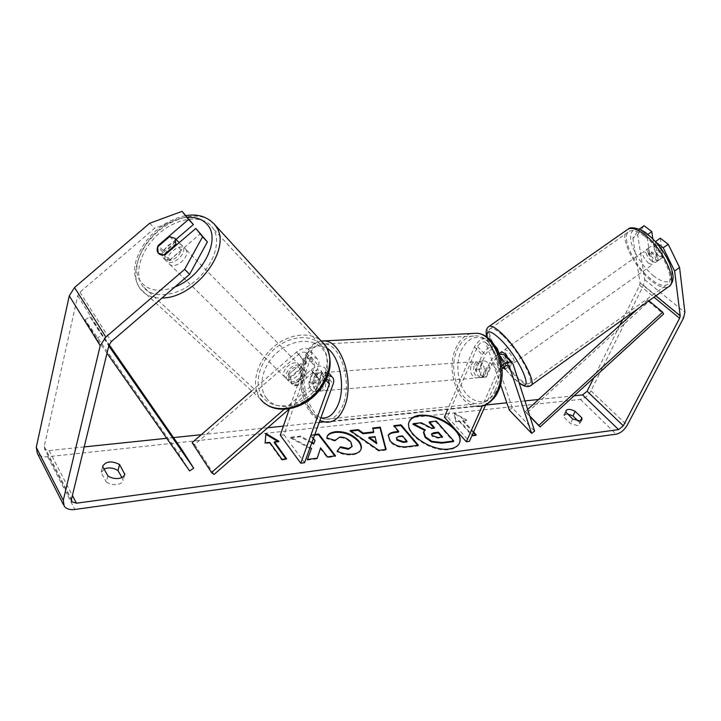 <?xml version="1.0" encoding="UTF-8"?>
<svg xmlns="http://www.w3.org/2000/svg" width="721" height="721" viewBox="0 0 721 721"><rect width="100%" height="100%" fill="white"/><g stroke="black" fill="none" stroke-linecap="round" stroke-linejoin="round"><path stroke-width="0.54" stroke-dasharray="3.6 2.7" d="M499.527 353.362C499.302 354.525 500.221 356.706 502.276 359.878L498.409 362.618L502.807 367.908L497.76 361.6L500.978 359.328L499.094 353.669M504.619 355.471L508.485 366.863L505.349 364.979L500.978 359.328M509.296 410.033L512.289 407.888L534.64 431.104M512.289 407.888L489.55 340.925L488.144 339.059C483.043 337.5 478.483 340.087 474.454 346.837L447.669 409.456M495.462 346.639C490.352 345.801 485.972 348.531 482.313 354.84L475.959 369.503C476.491 374.145 478.32 376.822 481.439 377.534L483.376 377.2L489.829 362.483C491.893 358.364 494.967 355.588 499.067 354.173M501.789 365.556L497.932 370.729L482.295 405.887M500.572 384.654L485.503 342.124C482.529 341.204 479.862 342.718 477.509 346.648L447.39 416.837L469.38 441.369M502.077 368.737L485.756 404.679M497.76 361.6L493.416 350.055C490.442 349.153 487.766 350.676 485.377 354.633L479.023 369.26C479.546 373.902 481.376 376.569 484.494 377.281L486.441 376.939L492.903 362.257C495.318 358.292 498.004 356.742 500.969 357.625L504.394 366.583M444.379 417.171L447.39 416.837M479.023 369.26L475.959 369.503M486.441 376.939L483.376 377.2M508.431 366.89L505.25 369.152L508.485 366.863M297.701 385.582C294.97 386.041 292.861 385.384 291.383 383.608L290.77 376.732L306.146 363.375C309.12 361.086 311.679 360.626 313.833 361.987L314.617 366.124L308.885 382.481C309.426 387.7 311.148 390.728 314.041 391.584L315.834 391.233L321.674 374.812L320.917 370.675C318.763 369.323 316.186 369.801 313.202 372.108L297.701 385.582L295.475 383.392C292.735 383.851 290.626 383.193 289.148 381.418L288.544 374.532L303.974 361.131C309.057 357.219 313.446 356.426 317.132 358.752C319.024 360.437 319.475 362.807 318.484 365.862L312.734 382.184C313.275 387.384 314.996 390.412 317.898 391.26L319.7 390.908L325.559 374.532C326.568 371.459 326.135 369.089 324.243 367.404C320.557 365.105 316.149 365.926 311.03 369.873L295.475 383.392M251.683 390.971L296.601 352.001C301.648 348.126 306.019 347.36 309.706 349.703C311.598 351.397 312.058 353.768 311.084 356.814L284.02 434.799L280.262 435.214M284.173 409.321L318.655 379.327C321.719 376.768 324.847 375.488 328.055 375.479M192.119 442.649L194.643 444.623L298.782 354.254C301.729 351.992 304.28 351.542 306.434 352.92L307.236 357.048L289.319 408.951M289.554 408.753L320.818 381.553L326.487 379.309M284.02 434.799L304.568 462.72M194.643 444.623L214.038 474.445M308.885 382.481L312.734 382.184M315.834 391.233L319.7 390.908M290.77 376.732L288.544 374.532M165.722 260.407L165.551 260.173C160.152 252.891 177.411 238.471 182.557 245.96L182.828 246.339C188.136 253.684 170.688 268.032 165.722 260.407M163.676 255.027L169.318 260.578C175.104 259.407 179.132 255.946 181.422 250.187L176.384 245.086M169.696 236.56L175.248 242.184C169.534 243.365 165.533 246.789 163.243 252.476L157.611 246.915M287.355 379.652L287.183 379.426C281.785 372.442 296.448 360.085 301.612 367.268L301.883 367.629C307.173 374.668 292.375 386.916 287.355 379.652M305.56 371.288L306.605 376.903L303.974 374.235C302.315 379.39 298.918 382.346 293.78 383.103L296.448 385.735L291.383 383.608L290.392 377.984L287.715 375.344C289.391 370.243 292.771 367.313 297.845 366.547L300.486 369.215L305.56 371.288M296.448 385.735L306.605 376.903M300.486 369.215L290.392 377.984M163.243 252.476L175.248 242.184M181.422 250.187L169.318 260.578M303.974 374.235L293.78 383.103M287.715 375.344L297.845 366.547M299.404 365.015L299.675 365.376C304.965 372.424 290.121 384.717 285.092 377.434L284.93 377.209C279.523 370.215 294.24 357.823 299.404 365.015M185.585 249.042L185.856 249.43C191.164 256.766 173.788 271.06 168.813 263.444L168.651 263.21C163.243 255.928 180.439 241.562 185.585 249.042M211.785 226.565L213.551 229.089C221.68 242.355 212.848 267.058 193.904 282.127C175.059 297.358 151.212 298.836 142.506 286.012L142.488 285.994C133.232 272.908 141.496 248.403 159.575 233.072C177.519 217.571 201.718 214.245 211.785 226.565M262.66 396.92L262.642 396.901C253.305 384.401 259.145 362.131 274.647 348.856C290.013 335.409 311.869 333.652 321.755 345.602L323.522 348.027C331.705 360.752 325.243 383.013 309.066 395.883C292.996 408.924 271.475 409.14 262.66 396.92M409.222 421.74L409.086 422.055C403.111 433.105 431.374 452.752 449.228 449.571C454.392 448.813 457.727 446.822 459.232 443.586L459.367 443.271M456.555 430.807L453.924 427.859M574.159 395.784L538.587 399.497M524.924 400.921L506.818 402.814M485.593 405.022L323.882 421.902M319.223 422.389L283.398 426.129M267.698 427.76L201.285 434.691M173.5 437.593L166.713 438.305M84.213 446.912L49.091 450.571L44.675 449.066L44.215 446.515L77.706 295.691L79.959 292.14L154.6 228.26L186.865 216.453M311.986 442.306L300.423 436.106L290.536 437.214L310.057 447.606M314.825 434.493L310.769 434.952L313.401 438.413M473.3 432.573L462.801 420.983L463.071 420.361L466.622 419.964L454.554 413.124L455.915 421.181L459.502 420.767L472.264 434.898M463.071 420.361L473.58 431.951M107.916 475.887L106.329 481.998C109.448 484.088 112.972 484.945 116.883 484.557C120.335 484.025 122.435 482.637 123.165 480.393L121.912 477.491M577.981 420.911L579.531 422.452L579.612 424.372L577.53 425.552L570.401 423.597L563.813 417.017L563.75 415.179L567.688 414.016M572.69 418.982L570.401 423.597M655.876 242.103L655.335 241.679L657.903 260.741L654.118 259.452L649.666 254.107L646.863 235.109L639.221 229.179L632.849 238.101L637.661 234.722L644.7 279.649L643.492 285.246L590.977 390.845C588.219 395.631 584.668 398.479 580.333 399.389L47.703 456.754C42.927 457.168 39.457 455.987 37.303 453.194M104.076 469.01L101.111 472.579L106.329 481.998M632.849 238.101L640.104 282.92L639.599 285.318L622.556 319.718M619.799 325.27L593.734 377.885M175.843 239.579L163.153 250.466C161.91 253.35 161.874 255.775 163.063 257.73C164.523 259.767 166.866 260.425 170.102 259.713L200.627 233.523M660.31 238.173L662.779 257.28L658.967 256.009L654.515 250.674L652.847 238.912M649.666 254.107L654.515 250.674M646.863 235.109L647.828 234.433M637.661 234.722L644.114 225.709M149.644 223.276L154.6 228.26M657.994 260.687L662.869 257.226M566.075 412.412L563.813 417.017M580.324 420.857L579.531 422.452M170.102 259.713L165.091 254.774M163.153 250.466L158.656 246.023M102.661 466.487L101.111 472.579M124.616 474.842L123.264 479.871M423.443 432.285L424.642 430.401M433.853 427.932L434.33 428.472L431.302 428.824L421.019 423.389L412.926 424.299M429.094 422.479L435.944 421.713L453.5 441.622M435.944 421.713L436.214 421.082M434.33 428.472L434.601 427.841M431.302 428.824L431.573 428.193M421.019 423.389L421.28 422.758M424.984 430.581L425.255 429.941M269.78 442.352L269.537 443.045L264.904 443.577L265.878 433.474M277.792 441.441L278.73 442L278.964 441.306M278.73 442L274.151 442.523M285.931 458.835L286.372 459.448L286.616 458.754M269.537 443.045L281.731 460.034L281.974 459.331M281.731 460.034L286.372 459.448M264.904 443.577L265.139 442.874M475.545 435.042L476.022 435.565L476.302 434.943M476.022 435.565L472.444 436.016L472.724 435.394M462.801 420.983L466.352 420.577L454.284 413.746L455.645 421.803L459.232 421.388L459.502 420.767M459.232 421.388L472.444 436.016M455.645 421.803L455.915 421.181M454.284 413.746L454.554 413.124M466.352 420.577L466.622 419.964M373.505 432.546L372.658 428.022M385.672 449.462L385.834 450.075L386.095 449.408M385.834 450.075L378.588 451.004L378.858 450.337M378.588 451.004L349.919 431.203L350.172 430.536M349.919 431.203L350.965 431.086M376.632 443.577L374.839 437.268L368.791 437.98M374.839 437.268L375.1 436.611M417.657 445.362L418.117 445.911L406.905 447.353C399.776 448.092 394.054 446.101 389.755 441.369L388.177 435.61M398.497 432.086L393.621 426.291L393.882 425.642M393.621 426.291L394.36 426.201M418.117 445.911L418.396 445.272M406.815 441.991L402.228 436.529L398.785 436.944L396.262 438.206M402.228 436.529L402.489 435.881M307.407 459.43L307.155 460.124L307.407 459.43M311.733 442.991L300.179 436.791L290.293 437.899L290.536 437.214M290.293 437.899L311.274 449.075M300.179 436.791L300.423 436.106M314.572 435.169L310.526 435.628L310.769 434.952M310.526 435.628L314.771 441.216M320.34 448.561L327.172 457.565L335.274 456.528L335.526 455.843M335.274 456.528L334.823 455.933M327.172 457.565L327.433 456.88M307.155 460.124L316.997 458.862L317.249 458.177M316.997 458.862L317.213 458.177M360.879 449.625L360.761 449.958C359.779 452.509 357.066 454.113 352.641 454.78C346.819 455.33 341.592 454.311 336.932 451.743L337.194 451.067M336.932 451.743L337.383 451.157M351.875 447.128L350.586 442.667C347.558 439.206 343.827 437.566 339.393 437.755L335.265 440.432M335.013 441.099L326.577 438.602L326.829 437.935M326.577 438.602L327.073 436.926M431.491 434.141L431.942 436.259L437.8 438.197L442.352 437.638L442.622 436.998M442.352 437.638L441.874 437.097M651.685 261.173C646.665 256.162 644.916 252.269 646.431 249.502L650.162 250.764C655.209 255.793 656.984 259.695 655.461 262.471L651.685 261.173M654.064 244.212L657.516 245.564L661.418 249.944L662.428 257.406L658.967 256.009L655.119 251.674L654.064 244.212L648.269 248.204C646.944 249.331 647.413 251.773 649.666 255.531L655.119 251.674M662.428 257.406L657.291 261.173C658.615 260.065 658.147 257.622 655.894 253.855L661.418 249.944M510.216 361.05C511.36 363.357 511.631 364.691 511.018 365.051L507.926 363.15C503.186 357.697 501.122 353.876 501.735 351.695M498.923 353.786L496.102 355.777L498.923 357.697L502.69 362.402L506.602 359.626C509.026 363.438 509.846 365.709 509.08 366.43L505.214 369.044M496.102 355.777L498.409 362.618M504.141 366.764L502.69 362.402M649.666 255.531L648.567 248.096M655.894 253.855L656.948 261.299M506.602 359.626L508.846 366.466M502.276 359.878L499.995 353.029M511.135 360.879C506.394 355.426 504.34 351.614 504.97 349.415L508.035 351.262C512.802 356.724 514.875 360.563 514.244 362.762L511.135 360.879M648.648 263.327C643.628 258.316 641.87 254.423 643.375 251.656L647.088 252.936C652.135 257.974 653.911 261.876 652.406 264.643L648.648 263.327M644.583 236.227C662.121 249.169 676.595 281.253 666.898 284.795C663.149 286.462 657.849 284.579 651.018 279.162C633.966 265.977 619.889 235.1 629.568 231.162C633.038 229.593 638.04 231.279 644.583 236.227M503.042 335.788C518.796 350.703 535.748 382.247 528.998 383.572C526.438 384.347 522.058 381.661 515.857 375.515C500.455 360.482 484.052 330.164 490.677 328.425C493.02 327.658 497.148 330.119 503.042 335.788M316.492 376.452C317.501 373.802 318.943 372.55 320.827 372.721C325.288 375.028 326.757 379.895 325.252 387.312C324.243 389.917 322.81 391.142 320.971 390.998C316.501 388.727 315.005 383.878 316.492 376.452M312.734 373.289L313.887 373.217C316.411 373.884 318.069 376.443 318.871 380.904L323.513 380.553L322.945 387.501L319.727 391.133L314.041 391.584C311.49 390.926 309.814 388.358 309.021 383.86L312.734 373.289L317.357 372.955L314.185 376.623L313.635 383.5L309.021 383.86M318.871 380.904L315.104 391.521M474.31 364.754C475.418 362.357 476.987 361.221 478.996 361.347C483.755 363.357 485.287 367.701 483.602 374.379C482.493 376.723 480.952 377.849 478.978 377.741C474.193 375.767 472.643 371.441 474.31 364.754M489.82 367.719L486.134 367.998L485.449 374.226L481.961 377.525L484.494 377.281C481.745 376.741 479.97 374.478 479.15 370.495L483.268 361.023L484.53 360.951C487.234 361.5 489 363.763 489.82 367.719L485.639 377.209M483.268 361.023L479.591 361.293L476.148 364.619L475.481 370.783L479.15 370.495M475.481 370.783L479.591 361.293M486.134 367.998L481.961 377.525M323.513 380.553L319.727 391.133M313.635 383.5L317.357 372.955M320.304 376.173C321.314 373.523 322.765 372.279 324.657 372.442C329.118 374.74 330.597 379.597 329.082 386.997C328.073 389.592 326.64 390.818 324.792 390.674C320.313 388.412 318.817 383.581 320.304 376.173M471.219 364.979C472.336 362.582 473.895 361.446 475.914 361.563C480.664 363.582 482.196 367.935 480.51 374.632C479.402 376.984 477.861 378.101 475.896 378.002C471.119 376.029 469.56 371.685 471.219 364.979M495.39 390.088C490.839 399.497 484.638 404.048 476.788 403.76C459.457 403.291 447.696 370.549 457.024 350.235C461.629 340.006 468.244 335.22 476.869 335.878C493.606 336.95 505.223 370.08 495.39 390.088M343.187 404.4C339.005 414.782 333.237 419.739 325.883 419.271C309.67 418.405 298.44 382.022 306.912 359.653C311.093 348.378 317.222 343.133 325.297 343.935C340.979 345.251 352.245 382.301 343.187 404.4M527.673 409.465L525.402 411.547L526.672 413.133L648.657 301.639L663.572 314.032M526.672 413.133L529.935 416.495M525.402 411.547L529.809 416.08M648.657 301.639L647.701 299.774L648.936 300.801M647.701 299.774L637.977 308.66M107.014 353.209L96.668 338.473L85.051 319.809L178.141 452.77L189.596 470.921M182.197 450.138L178.141 452.77M85.051 319.809L89.855 316.87L108.79 345.9M89.855 316.87L109.123 344.683M96.668 338.473L101.544 335.463M505.051 356.372L513.217 364.52M489.55 340.925L497.481 348.829M489.829 362.483L497.932 370.729M501.771 358.697L508.611 365.547M492.903 362.257L501.014 370.486M477.509 346.648L485.377 354.633M474.454 346.837L482.313 354.84M486.315 343.196L494.218 351.127M296.601 352.001L303.974 361.131M311.03 369.873L318.655 379.327M325.559 374.532L333.201 383.887M321.674 374.812L326.063 380.21M313.202 372.108L320.818 381.553M307.236 357.048L314.617 366.124M311.084 356.814L318.484 365.862M298.782 354.254L306.146 363.375M209.568 219.95C195.995 211.235 171.598 217.994 154.618 234.649C137.531 251.196 130.564 275.143 139.811 288.328L139.874 288.409C144.678 294.997 152.086 298.188 162.081 297.971M174.915 286.94C159.413 292.582 148.048 290.851 140.829 281.758C125.229 262.002 157.881 217.904 187.595 217.363M267.482 405.265L260.362 398.911C250.313 385.429 256.631 361.455 273.304 347.171C289.824 332.705 313.347 330.768 324.044 343.62M266.274 397.956C275.007 410.06 296.682 409.258 312.049 395.73C327.55 382.382 332.282 360.257 322.62 349.027C313.175 337.59 292.293 339.23 277.63 352.082C262.841 364.754 257.316 386.041 266.274 397.956M49.091 450.571L72.397 495.462M580.333 399.389L616.239 434.159M47.703 456.754L74.867 509.477M79.959 292.14L111.349 341.583M77.706 295.691L108.943 345.26M44.215 446.515L71.478 499.256M639.599 285.318L654.001 297.178M640.104 282.92L655.858 295.844M644.7 279.649L684.914 312.418M643.492 285.246L683.499 318.069M590.977 390.845L627.171 425.3M389.71 441.306L389.971 440.657M406.905 447.353L407.176 446.705M389.755 441.369L390.025 440.711M398.785 436.944L399.046 436.295M352.641 454.78L352.902 454.113M350.64 442.73L350.893 442.063M350.586 442.667L350.848 442M339.393 437.755L339.645 437.088M431.888 436.205L432.158 435.565M431.942 436.259L432.212 435.628M437.8 438.197L438.08 437.566M628.18 229.053C617.744 233.316 632.903 266.536 651.261 280.748C658.633 286.616 664.347 288.643 668.403 286.85L669.385 286.165M653.875 276.134C643.105 267.491 632.452 250.917 630.686 239.994C629.812 228.422 635.534 226.755 647.846 235.001C659.093 243.617 670.602 261.633 671.882 272.565C671.999 283.686 665.997 284.876 653.875 276.134M530.521 385.69C527.754 386.528 523.031 383.626 516.335 376.984C500.581 361.554 483.394 330.804 488.541 326.73M487.297 337.464C489.262 346.747 501.735 366.295 512.433 376.939L519.066 382.689M470.966 333.562C464.297 335.409 459.169 340.474 455.591 348.748C445.569 370.648 458.241 405.914 476.942 406.392L326.054 422.191C308.561 421.28 296.457 382.112 305.569 357.995C309.21 347.882 314.545 342.196 321.584 340.943M460.899 350.875C468.632 336.13 478.51 333.462 490.532 342.863C500.689 352.776 504.114 374.749 497.625 388.898C489.198 403.454 479.204 405.662 467.641 395.514C458.051 385.32 454.978 364.745 460.899 350.875M327.127 348.234C317.15 342.655 309.399 346.855 303.883 360.833C296.052 381.67 305.875 415.53 320.872 417.838M500.969 357.625L509.125 365.799M494.985 345.882L488.144 339.059M493.416 350.055L485.503 342.124M481.439 377.534L478.978 377.741M328.848 373.018L324.243 367.404M320.917 370.675L328.569 380.066M317.132 358.752L309.706 349.703M306.434 352.92L313.833 361.987M320.971 390.998L317.898 391.26M287.183 379.426L288.986 381.193M260.416 398.992L139.802 288.31C129.618 270.826 135.927 257.154 145.101 242.49C156.34 227.773 169.985 218.805 186.036 215.579M182.828 246.339L179.214 242.662M165.551 260.173L163.063 257.73M305.83 371.648L301.883 367.629M299.675 365.376L185.856 249.43M284.93 377.209L168.651 263.21M262.642 396.901L142.488 285.994M323.522 348.027L213.551 229.089M459.232 443.586L459.511 442.955M71.514 501.077L44.675 449.066M64.232 506.241L63.358 504.52M657.903 260.741L662.779 257.28M563.75 415.179L566.003 410.582M581.91 419.775L579.612 424.372M101.183 472.21L102.742 466.117M124.796 474.328L123.165 480.393M409.086 422.055L409.348 421.415M388.286 435.277L388.024 435.935M361.023 449.291L360.761 449.958M327.19 436.584L326.937 437.25M431.302 434.439L431.573 433.799M486.864 337.149C489.775 348.009 502.032 366.737 512.946 377.633L519.201 383.112M646.431 249.502L648.269 248.204M655.461 262.471L657.291 261.173M509.08 366.43L511.018 365.051M504.97 349.415L643.375 251.656M514.244 362.762L652.406 264.643M528.998 383.572L666.898 284.795M490.677 328.425L629.568 231.162M321.142 341.042C312.103 343.439 313.175 344.782 309.426 348.018L303.406 359.139C296.304 380.093 302.387 412.006 319.881 420.568M320.827 372.721L313.887 373.217M478.996 361.347L484.53 360.951M482.16 405.923L476.942 406.392M324.657 372.442L475.914 361.563M324.792 390.674L475.896 378.002M325.883 419.271L476.788 403.76M325.297 343.935L476.869 335.878"/><path stroke-width="1.08" d="M500.572 384.654L509.296 410.033L531.602 433.312L534.64 431.104L513.217 364.52L511.847 362.672C509.098 361.302 505.745 362.257 501.789 365.556M499.094 353.669L497.481 348.829L495.462 346.639M499.067 354.173L503.664 354.525L504.619 355.471M531.602 433.312L509.125 365.799C506.989 364.907 504.637 365.889 502.077 368.737M485.756 404.679L469.38 441.369L466.343 441.766L482.295 405.887M447.669 409.456L444.379 417.171L466.343 441.766M504.394 366.583L505.25 369.161L502.807 367.908L505.214 369.044M289.554 408.753L214.038 474.445L211.514 472.516L192.119 442.649L251.683 390.971M211.514 472.516L284.173 409.321M328.055 375.479L331.93 376.768C333.814 378.435 334.238 380.814 333.201 383.887L304.568 462.72L300.765 463.215L329.308 384.203L328.569 380.066L326.487 379.309M289.319 408.951L280.262 435.214L300.765 463.215M175.203 238.462L175.87 244.563L163.676 255.027L158.196 253.035L157.611 246.915L169.696 236.56L175.203 238.462M176.384 245.086L175.87 244.563M459.367 443.271C464.73 431.87 437.449 413.205 419.793 415.81C414.413 416.441 410.889 418.414 409.222 421.74M453.924 427.859C443.766 418.919 432.474 414.692 420.055 415.179C414.494 415.837 410.916 417.91 409.348 421.415C403.372 432.465 431.645 452.112 449.507 448.94C454.672 448.183 458.006 446.182 459.511 442.955C460.953 439.368 459.971 435.322 456.555 430.807M674.622 271.015L663.212 247.799L668.214 244.257L679.57 267.482L674.622 271.015L680.2 315.834L679.606 318.258L623.304 425.814L618.609 429.617L76.417 503.195L71.902 501.816L71.478 499.256L108.943 345.26L111.349 341.583L189.614 274.304L184.63 269.357L202.574 236.83L207.396 241.914L189.614 274.304M593.734 377.885L587.119 391.242L582.541 394.91L574.159 395.784M538.587 399.497L524.924 400.921M506.818 402.814L485.593 405.022M323.882 421.902L319.223 422.389M283.398 426.129L267.698 427.76M201.285 434.691L173.5 437.593M166.713 438.305L84.213 446.912M310.057 447.606L311.526 448.39L307.407 459.43L317.249 458.177L320.593 447.876L327.433 456.88L335.526 455.843L318.799 434.051L314.825 434.493M313.401 438.413L315.014 440.54L313.914 443.343L311.986 442.306M363.249 433.096L373.757 431.888L372.658 428.022L380.291 427.165L386.095 449.408L378.858 450.337L350.172 430.536L358.292 429.626L363.249 433.096L362.996 433.754L373.505 432.546L373.757 431.888M566.075 412.412L566.003 410.582C567.625 408.762 570.69 409.014 575.205 411.349L581.82 417.856L581.91 419.775L579.828 420.947L572.69 418.982L566.075 412.412M102.661 466.487L107.916 475.887C111.052 477.978 114.576 478.834 118.496 478.465C121.966 477.942 124.066 476.563 124.796 474.328L119.56 464.513C111.701 460.611 106.095 461.143 102.742 466.117L102.661 466.487M265.139 442.874L265.878 433.474L278.964 441.306L274.386 441.829L286.616 458.754L281.974 459.331L269.78 442.352L265.139 442.874M473.58 431.951L476.302 434.943L472.724 435.394L472.264 434.898M390.025 440.711L388.286 435.277C389.115 433.447 391.413 432.303 395.171 431.852L398.758 431.437L393.882 425.642L401.074 424.84L418.396 445.272L407.176 446.705C400.038 447.444 394.324 445.443 390.025 440.711M326.829 437.935L327.19 436.584C327.83 434.033 330.66 432.402 335.689 431.699C344.863 431.203 352.551 434.294 358.77 440.982L358.815 441.045C361.203 444.136 361.933 446.885 361.023 449.291C360.04 451.833 357.328 453.446 352.902 454.113C347.08 454.654 341.844 453.635 337.194 451.067L340.447 446.795L348.658 448.579L352.136 446.452L350.848 442C347.819 438.539 344.079 436.899 339.645 437.088L335.265 440.432L326.829 437.935M679.57 267.482L684.914 312.418L683.499 318.069L627.171 425.3C624.251 430.158 620.601 433.114 616.239 434.159L74.867 509.477C69.946 510.062 66.404 508.981 64.232 506.241L63.268 500.356L100.228 345.674L105.852 337.04L184.63 269.357M567.688 414.016L572.943 415.927L577.981 420.911M121.912 477.491L117.965 470.552C113.305 467.713 108.673 467.199 104.076 469.01M622.556 319.718L619.799 325.27M63.358 504.52L37.303 453.194L36.257 447.326L69.261 295.844L74.542 287.526L149.644 223.276L182.062 211.352L188.578 219.445L158.142 245.519C156.89 248.412 156.854 250.845 158.034 252.801C159.494 254.837 161.846 255.495 165.091 254.774L195.815 228.422L202.574 236.83M195.815 228.422L207.396 241.914M182.062 211.352L193.39 224.546L188.578 219.445M193.39 224.546L175.843 239.579M639.194 229.161L644.114 225.709L651.811 231.63L647.828 234.433M655.876 242.103L663.212 247.799M655.434 241.616L660.31 238.173L668.214 244.257M652.847 238.912L651.811 231.63M575.205 411.349L572.943 415.927M581.82 417.856L580.324 420.857M158.656 246.023L158.142 245.519M119.56 464.513L117.965 470.552M124.895 473.805L124.616 474.842M453.779 440.991L453.5 441.622L441.703 443.136L431.528 441.964L425.12 437.422L423.443 432.285L425.255 429.941L413.196 423.669L421.28 422.758L431.573 428.193L434.601 427.841L429.355 421.857L436.214 421.082L453.779 440.991L441.973 442.496L431.807 441.324L425.39 436.782L423.714 431.645M424.642 430.401L412.926 424.299L413.196 423.669M433.853 427.932L429.094 422.479L429.355 421.857M431.528 441.964L431.807 441.324M265.815 434.267L277.792 441.441M285.931 458.835L274.151 442.523L274.386 441.829M473.3 432.573L475.545 435.042M372.829 428.625L380.039 427.814L380.291 427.165M380.039 427.814L385.672 449.462M350.965 431.086L358.04 430.284L358.292 429.626M358.04 430.284L362.996 433.754M369.044 437.323L368.791 437.98L376.632 443.577L375.1 436.611L369.044 437.323L376.894 442.919M388.177 435.61C389.142 433.961 391.386 432.924 394.901 432.501L398.497 432.086L398.758 431.437M394.36 426.201L400.813 425.48L401.074 424.84M400.813 425.48L417.657 445.362M396.523 437.557L396.901 440.198L403.4 442.415L406.815 441.991L407.086 441.342L402.489 435.881L399.046 436.295L396.523 437.557L397.163 439.549L403.67 441.766L407.086 441.342M307.407 459.43L311.526 448.39M315.014 440.54L313.914 443.343M313.662 444.028L311.733 442.991M334.823 455.933L318.556 434.727L318.799 434.051M318.556 434.727L314.572 435.169M317.213 458.177L320.593 447.876M327.073 436.926C327.83 434.547 330.624 433.033 335.436 432.366C344.611 431.861 352.299 434.961 358.508 441.649L358.562 441.712C360.833 444.65 361.609 447.29 360.879 449.625M337.383 451.157L340.447 446.795M340.186 447.471L348.396 449.255L352.136 446.452M432.158 435.565L438.08 437.566L442.622 436.998L438.395 432.176L433.817 432.726L431.573 433.799L432.158 435.565M441.874 437.097L438.125 432.807L431.491 434.141M438.125 432.807L438.395 432.176M499.527 353.362L501.735 351.695L504.781 353.56L510.216 361.05M499.797 353.074L498.923 353.786M504.961 369.224L504.141 366.764M529.935 416.495L540.083 426.94L663.572 314.032L662.635 312.175L538.83 425.372L540.083 426.94M529.809 416.08L538.83 425.372M648.936 300.801L662.635 312.175M637.977 308.66L527.673 409.465M107.014 353.209L189.596 470.921L193.706 468.226L182.197 450.138L109.123 344.683M108.79 345.9L193.706 468.226M508.611 365.547L509.918 366.863M326.063 380.21L329.308 384.203M162.081 297.971C195.103 298.35 232.09 249.214 216.435 227.088L214.461 224.267L209.568 219.95M187.595 217.363C196.157 216.895 202.745 219.337 207.351 224.691C221.329 239.426 202.511 276.666 174.915 286.94M324.044 343.62L326.009 346.341C334.778 360.04 327.803 383.996 310.381 397.857C293.077 411.889 269.915 412.115 260.416 398.992M582.541 394.91L618.609 429.617M72.397 495.462L76.417 503.195M74.542 287.526L105.852 337.04M587.119 391.242L623.304 425.814M654.001 297.178L679.606 318.258M655.858 295.844L680.2 315.834M36.257 447.326L63.268 500.356M69.261 295.844L100.228 345.674M425.174 437.476L425.444 436.836M425.12 437.422L425.39 436.782M441.703 443.136L441.973 442.496M394.901 432.501L395.171 431.852M396.901 440.198L397.163 439.549M403.4 442.415L403.67 441.766M396.847 440.143L397.118 439.486M335.436 432.366L335.689 431.699M358.508 441.649L358.77 440.982M358.562 441.712L358.815 441.045M348.396 449.255L348.658 448.579M433.546 433.357L433.817 432.726M488.541 326.73L489.226 326.271C491.749 325.45 496.183 328.082 502.519 334.174C519.508 350.244 537.803 384.284 530.521 385.69L668.403 286.85C678.849 283.047 663.239 248.421 644.322 234.487C637.283 229.179 631.902 227.367 628.18 229.053C631.353 225.646 643.276 229.945 647.079 233.856C656.173 241.193 663.473 250.502 668.962 261.759C675.64 278.333 672.981 282.235 669.385 286.165M519.066 382.689C535.802 395.396 520.03 358.13 500.023 339.014C490.235 329.975 485.99 329.461 487.297 337.464M476.942 406.392C485.377 406.698 492.037 401.795 496.931 391.692C507.548 370.152 495.048 334.436 477.032 333.255L470.966 333.562M321.584 340.943L325.423 341.024C342.304 342.466 354.435 382.418 344.656 406.211C340.15 417.36 333.949 422.686 326.054 422.191L319.881 420.568M320.872 417.838C328.352 419 334.229 414.305 338.51 403.742C345.656 385.816 339.429 355.985 327.127 348.234M503.664 354.525L511.847 362.672M496.084 346.963L494.985 345.882M331.93 376.768L328.848 373.018M267.482 405.265C281.001 413.385 301.829 408.501 315.78 394.558C330.47 378.264 333.886 362.185 326.009 346.341L213.993 223.843C206.738 216.489 197.419 213.731 186.036 215.579M179.214 242.662L175.464 238.849M71.902 501.816L71.514 501.077M335.454 439.837L335.238 440.423M486.864 337.149C485.395 331.777 486.179 328.154 489.226 326.271L628.18 229.053M519.201 383.112C524.275 386.627 528.042 387.483 530.521 385.69M321.142 341.042L477.032 333.255C496.913 334.796 508.702 369.675 498.364 390.917C494.723 400.02 485.873 405.635 482.16 405.923"/></g></svg>
